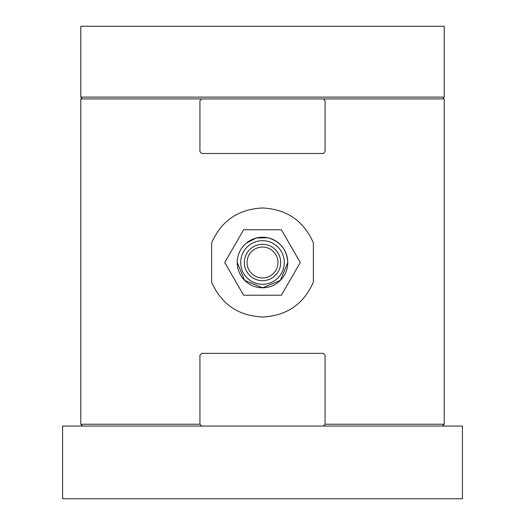 <?xml version="1.0" encoding="UTF-8"?>
<svg xmlns="http://www.w3.org/2000/svg" width="525" height="525" viewBox="0 0 525 525"><rect width="100%" height="100%" fill="white"/><g stroke="black" fill="none" stroke-linecap="round" stroke-linejoin="round"><path stroke-width="0.79" d="M62.593 426.057L62.593 498.75L462.407 498.75L462.407 426.057L62.593 426.057M323.354 426.057L325.067 424.239L444.229 424.239L442.411 426.057M444.229 424.239L444.229 98.943L323.354 98.943L325.067 100.761L325.067 151.646L323.354 153.464L201.646 153.464L199.933 151.646L199.933 100.761L201.646 98.943L80.771 98.943L80.771 424.239L199.933 424.239L201.646 426.057M313.386 242.924C303.713 220.848 286.755 209.199 262.5 207.979C238.252 209.193 221.294 220.841 211.614 242.924L211.614 282.076C221.287 304.152 238.245 315.801 262.5 317.021C286.748 315.807 303.706 304.159 313.386 282.076L313.386 242.924M444.229 97.125L444.229 26.25L80.771 26.25L80.771 97.125L444.229 97.125L442.411 98.943M240.693 262.5A21.807 21.807 0 0 1 262.5 240.693A21.807 21.807 0 0 1 284.307 262.5A21.807 21.807 0 0 1 262.5 284.307A21.807 21.807 0 0 1 240.693 262.5A21.807 21.807 0 0 1 262.5 240.693A21.807 21.807 0 0 1 284.307 262.5A21.807 21.807 0 0 1 262.5 284.307A21.807 21.807 0 0 1 240.693 262.5A21.807 21.807 0 0 0 262.5 284.307A21.807 21.807 0 0 0 284.307 262.5M277.948 262.5A15.448 15.448 0 0 1 262.5 277.948A15.448 15.448 0 0 1 247.052 262.5A15.448 15.448 0 0 1 262.5 247.052A15.448 15.448 0 0 1 277.948 262.5M243.613 295.214L224.726 262.5L243.613 229.786L281.387 229.786L300.274 262.5L281.387 295.214L243.613 295.214M201.646 98.943L323.354 98.943M325.067 424.239L325.067 355.182L323.354 353.364L201.646 353.364L199.933 355.182L199.933 424.239M287.766 262.5A25.266 25.266 0 0 0 262.5 237.234A25.266 25.266 0 0 0 237.234 262.5A25.266 25.266 0 0 0 262.5 287.766A25.266 25.266 0 0 0 287.766 262.5M280.672 262.5A18.172 18.172 0 0 0 262.5 244.328A18.172 18.172 0 0 0 244.328 262.5A18.172 18.172 0 0 0 262.5 280.672A18.172 18.172 0 0 0 280.672 262.5M82.589 426.057L80.771 424.239M82.589 98.943L80.771 97.125M287.785 262.5C286.899 249.5 280.179 241.244 267.625 237.74L256.213 238.009L246.081 243.272C240.319 248.391 237.366 254.796 237.215 262.5C237.366 254.796 240.319 248.391 246.081 243.272L256.213 238.009L267.625 237.74C280.179 241.244 286.899 249.5 287.785 262.5C286.899 249.5 280.179 241.244 267.625 237.74L256.213 238.009L246.081 243.272C240.319 248.391 237.366 254.796 237.215 262.5L244.624 280.376L262.5 287.785L280.376 280.376L287.785 262.5L280.376 280.376L262.5 287.785L244.624 280.376L237.215 262.5L244.624 280.376L262.5 287.785L280.376 280.376L287.785 262.5"/></g></svg>
